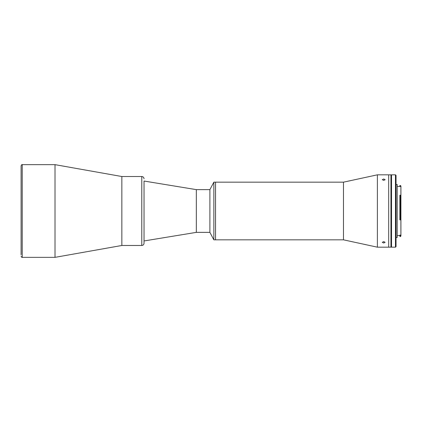 <?xml version="1.0" encoding="UTF-8"?>
<svg xmlns="http://www.w3.org/2000/svg" width="422" height="422" viewBox="0 0 422 422"><rect width="100%" height="100%" fill="white"/><g stroke="black" fill="none" stroke-linecap="round" stroke-linejoin="round"><path stroke-width="0.63" d="M209.892 232.364L209.892 189.636L196.325 189.636L196.325 232.364L209.892 232.364L213.848 239.828L215.547 239.828L215.547 182.172L215.547 239.828L343.471 239.828L377.384 247.176L377.384 174.824L388.688 174.824L388.688 247.176L377.384 247.176M209.892 189.636L213.848 182.172L213.848 239.828M213.848 182.172L343.471 182.172L377.384 174.824M196.325 189.636L144.039 181.043L144.039 241.136M196.325 232.364L144.039 240.957M141.781 245.483L121.847 245.483L121.847 176.517L141.781 176.517L141.781 245.483C143.153 245.346 143.907 244.591 144.039 243.22L144.039 181.043M144.039 239.021L144.039 182.979L144.039 239.021M383.714 243.014L382.306 242.328L383.714 241.6L385.128 242.328L383.714 243.014M383.714 180.4L382.306 179.672L383.714 178.986L385.128 179.672L383.714 180.4M343.471 182.172L343.471 239.828M390.951 222.146L390.951 247.176L388.688 247.176L388.688 174.824L390.951 174.824L390.951 222.146M399.882 219.735L400.336 219.735L400.336 195.217L399.882 195.217L399.882 219.883L400.9 219.883L400.9 236.04L400.336 236.605L400.9 235.133L399.882 235.133L399.882 235.534L399.882 235.133M397.171 186.466L400.9 186.466L400.9 186.055L400.9 219.883L400.9 219.545L400.336 219.735M400.336 186.007L400.336 186.466M400.847 186.007L400.336 185.495L399.882 185.495L399.882 186.007L400.9 186.055M396.036 184.488L397.171 184.488L397.171 237.512L396.036 237.512M395.472 174.824L396.036 175.388L396.036 246.612L395.472 247.176L395.472 174.824L391.516 174.824L391.516 247.176L395.472 247.176M400.336 235.133L400.336 236.288L399.882 236.288L400.336 236.605M399.882 236.288L399.882 235.534L397.171 235.534M400.336 195.217L400.9 195.565M55.013 257.351L55.013 164.649L121.847 176.517L121.847 245.483L55.013 257.351L22.229 257.351L22.229 164.649C21.955 164.364 21.58 164.738 21.1 165.783L21.1 254.751M141.781 176.517C143.153 176.654 143.907 177.409 144.039 178.78M391.516 186.804L390.951 186.709M391.516 235.196L390.951 235.291M22.229 164.649L55.013 164.649M22.229 257.351C21.955 257.636 21.58 257.262 21.1 256.217"/></g></svg>

